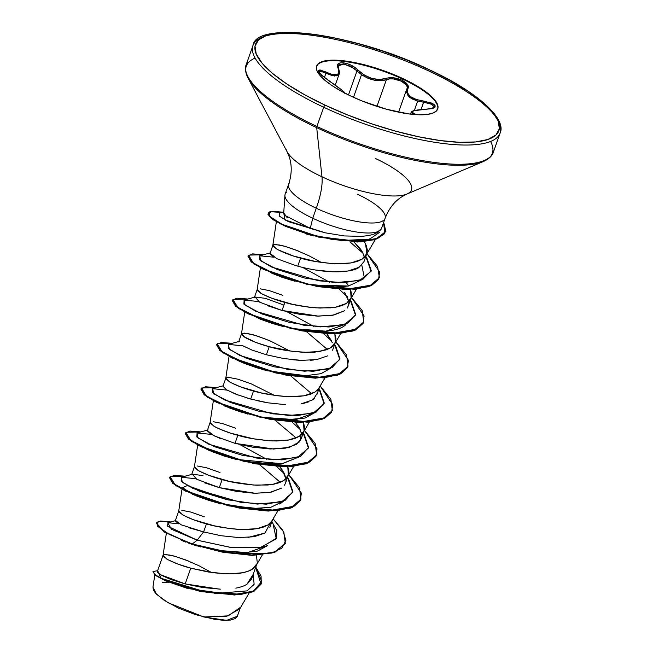 <?xml version="1.0" encoding="UTF-8"?>
<svg xmlns="http://www.w3.org/2000/svg" width="653" height="653" viewBox="0 0 653 653"><rect width="100%" height="100%" fill="white"/><g stroke="black" fill="none" stroke-linecap="round" stroke-linejoin="round"><path stroke-width="0.98" d="M414.908 114.471L415.153 114.014L413.986 113.344A0.98 0.882 112 0 0 412.998 114.136L414.035 114.642M414.614 114.544L412.108 112.006L413.708 110.79L433.102 108.276L434.898 107.19L435.208 105.859L434.057 104.431L431.609 103.052L416.092 99.395L410.182 96.448L407.325 92.628L407.194 90.628L407.905 88.751A0.98 0.849 -148.6 0 0 406.917 89.077L406.346 90.261L408.321 96.391L417.659 101.027L414.296 110.528L417.659 101.027L411.831 98.832L407.815 95.877M406.199 92.93L406.076 91.6M353.493 97.305L361.509 74.662L353.493 97.305M338.123 65.945L338.703 64.974L343.405 63.921L350.596 66.247L357.003 70.924L348.498 94.946L357.003 70.924L361.509 74.662C370.553 80.392 378.854 82.058 386.421 79.658L381.009 80.719L374.528 80.246L367.745 78.14L361.509 74.662M316.542 66.32A64.239 17.982 -160.5 0 1 402.893 79.225L403.089 78.67A64.239 17.982 -160.5 0 1 437.175 110.063A64.239 17.982 -160.5 0 1 351.298 96.285L362.537 101.166L386.258 109.182L408.59 113.891L418.157 114.757L426.148 114.577L432.262 113.353L436.253 111.141L437.975 108.014L437.363 104.105L434.441 99.55L429.315 94.53L422.189 89.249L413.333 83.886L403.089 78.67L380.038 69.438L368.129 65.782L345.788 61.072L336.222 60.207L328.23 60.386L322.125 61.602L318.133 63.823L316.403 66.949L317.015 70.859L319.946 75.413L325.063 80.425L332.197 85.714L341.054 91.069L351.298 96.285A64.239 17.982 -160.5 0 1 317.211 64.9A64.239 17.982 -160.5 0 1 403.089 78.67L402.893 79.225A64.239 17.982 19.5 0 0 317.015 65.447M413.79 114.471L411.096 112.422L412.998 114.136A0.98 0.882 -68 0 1 413.986 113.344C409.741 111.263 413.716 109.916 425.911 109.28C438.669 107.516 437.992 104.782 423.887 101.084C411.039 98.962 405.717 94.848 407.905 88.751L408.386 86.669L407.439 84.384L401.75 80.115L402.893 79.225L401.75 80.115L393.335 77.764L389.294 77.707L379.499 79.56L371.769 78.417L364.178 75.013L354.75 67.406L350.824 65.088L346.776 63.488L343.103 62.737L340.172 62.876L338.254 63.872L337.544 65.643L338.923 72.312L338.27 73.789L336.915 74.695L332.393 74.54L320.101 69.977L318.599 70.246L318.378 71.332L321.586 75.291L340.499 89.053L343.772 91.714L344.36 92.995M406.705 194.137A66.508 18.619 19.5 0 1 321.978 176.808A52.444 16.823 -64.8 0 1 316.289 208.258A52.444 16.823 115.2 0 0 321.978 176.808A66.508 18.619 19.5 0 1 285.981 148.917A66.508 18.619 19.5 0 0 321.978 176.808L316.689 127.645A1.967 0.629 -64.8 0 1 316.901 126.47L323.717 107.239A1.967 0.629 -64.8 0 1 325.137 105.19A129.139 36.144 -160.5 0 1 266.497 35.466A129.139 36.144 -160.5 0 1 429.241 69.773A1.967 0.629 -64.8 0 1 429.462 69.781A1.967 0.629 115.2 0 0 429.241 69.773A129.139 36.144 -160.5 0 1 487.889 139.497A129.139 36.144 -160.5 0 1 325.137 105.19A1.967 0.629 115.2 0 0 323.717 107.239A131.098 36.699 19.5 0 0 498.974 135.351A131.098 36.699 19.5 0 0 429.405 71.283A131.098 36.699 -160.5 0 1 498.974 135.351A131.098 36.699 -160.5 0 1 323.717 107.239L316.901 126.47A131.098 36.699 19.5 0 0 492.158 154.581A131.098 36.699 -160.5 0 1 316.901 126.47A1.967 0.629 115.2 0 0 316.689 127.645A130.527 36.535 19.5 0 0 482.975 161.666A130.527 36.535 19.5 0 0 490.591 141.456A130.527 36.535 -160.5 0 1 482.975 161.666A130.527 36.535 -160.5 0 1 316.689 127.645L321.978 176.808A66.508 18.619 19.5 0 0 406.705 194.137A66.508 18.619 19.5 0 0 375.597 158.573M357.526 194.235A51.146 14.317 -160.5 0 1 384.658 219.228A51.146 14.317 -160.5 0 1 316.289 208.258A51.146 14.317 -160.5 0 1 289.148 183.264A51.146 14.317 -160.5 0 0 316.289 208.258L312.746 218.257A51.146 14.317 -160.5 0 1 285.671 193.166M283.777 212.788L286.43 216.878L287.891 217.988M307.261 227.334L310.265 228.403L312.746 218.257A51.146 14.317 19.5 0 0 381.409 228.721L385.115 218.314C388.845 208.691 394.42 201.508 401.856 196.765L406.941 194.039L483.44 161.471C489.032 158.875 492.329 155.806 493.333 152.255L500.141 133.024C506.801 118.928 477.514 91.91 429.454 69.773C355.191 33.581 256.205 20.3 252.98 45.498L246.165 64.729C244.72 68.116 245.348 72.581 248.058 78.115L287.01 151.569L289.255 156.891C292.038 165.25 291.85 174.343 288.691 184.17L285.149 194.178M315.056 269.95L332.695 271.795L348.122 270.995L359.15 267.257L363.958 261.665L366.798 253.633L361.991 259.225L350.971 262.963L335.544 263.763C320.933 262.71 309.277 260.825 300.568 258.131L297.727 266.163L300.568 258.131C291.189 255.649 283.108 252.548 276.325 248.826L272.864 245.291L269.983 253.601L273.468 256.858M364.35 257.388L362.586 252.319L354.04 242.01L360.693 249.307L362.627 252.401M321.268 262.433L308.812 255.698L295.156 249.748L283.696 245.977L279.264 244.965L273.746 244.679L272.848 245.332L273.256 246.45L277.974 249.756L293.613 256.066L315.938 261.584L331.781 263.567L346.294 263.543L352.522 262.677L357.82 261.224L362.048 259.184L365.084 256.588L366.855 253.478L367.312 249.903L366.464 245.936L364.341 241.659L365.607 243.928L366.798 253.633M235.847 588.149C240.957 587.137 244.663 585.814 246.965 584.174L251.895 578.125L256.711 564.51M256.417 555.328L257.298 562.674M257.004 563.686L252.254 569.236C250.026 570.795 246.361 572.044 241.251 572.999C238.206 573.669 233.064 573.938 225.807 573.816L208.136 571.971L190.774 568.175L185.199 583.921L202.626 587.512L220.347 589.153M272.007 520.874L267.934 524.947L256.931 528.71L241.496 529.518C226.852 528.473 215.18 526.596 206.462 523.886L203.614 531.917L221.024 535.721L238.671 537.558L254.099 536.742L265.094 532.979M204.748 482.885L219.302 487.628L236.655 491.423L254.327 493.26L269.771 492.452L281.672 488.069L270.913 492.248L255.299 493.293L219.302 487.628L222.142 479.596L219.302 487.628L196.757 479.286L192.431 474.192L203.026 475.629M285.99 478.78L284.284 473.327L279.753 466.675L281.933 469.466L285.998 478.78M197.671 445.02L194.406 466.879L194.831 467.915L199.549 471.229L208.993 475.384L229.66 481.465L253.356 485.032L267.869 485.008L274.097 484.142L279.394 482.689L283.622 480.649L286.659 478.053L288.43 474.943L288.887 471.368L287.785 466.74L288.373 475.098L283.622 480.649L272.619 484.42L257.176 485.228C242.541 484.175 230.86 482.298 222.142 479.596C212.764 477.114 204.683 474.013 197.9 470.291L194.439 466.756L191.59 474.796M234.247 443.134L252.36 447.134L270.04 448.97L285.467 448.154L296.462 444.391L301.213 438.84L304.061 430.809L299.311 436.359L288.3 440.122L272.864 440.938C258.229 439.885 246.548 438.008 237.831 435.298L234.982 443.338L237.831 435.298C228.452 432.817 220.371 429.715 213.58 425.993L210.119 422.467L207.246 430.784L210.739 434.033L220.428 438.587M301.678 434.49L299.98 429.054L295.442 422.385M213.351 400.73L210.095 422.581L210.519 423.617L215.229 426.931L219.416 428.956L230.876 433.241L253.201 438.751L269.044 440.734L276.57 441.004L289.777 439.853L295.083 438.4L299.311 436.359L302.347 433.763L304.11 430.645L304.576 427.07L303.465 422.45L304.061 430.809M319.064 387.996L314.991 392.069L303.988 395.832L288.553 396.64C273.909 395.587 262.237 393.71 253.519 391.008L250.67 399.04L268.032 402.836L285.688 404.68M301.123 403.864L312.134 400.109L314.599 398.15M317.366 390.192L317.415 390.78M242.116 345.445L251.805 350L266.359 354.75L269.199 346.71L292.544 351.379L307.947 352.416L314.917 352.13L326.451 349.812L330.679 347.771L333.716 345.176L335.487 342.058L335.944 338.491L334.842 333.863L335.43 342.221L330.679 347.771L319.676 351.534L304.233 352.351C289.597 351.298 277.917 349.42 269.199 346.71L266.359 354.75L283.712 358.538L301.384 360.383L316.836 359.566L327.839 355.803M331.34 340.45L326.81 333.797L332.304 342.719M267.477 305.702L282.039 310.453L299.417 314.248L317.089 316.093L332.516 315.277L344.604 310.755L333.903 315.024L318.256 316.125L282.039 310.453L284.888 302.421L282.039 310.453L259.494 302.119L255.168 297.025L265.322 298.339L283.941 305.082M344.678 292.291L348.735 301.604L347.037 296.176M346.294 282.635L348.669 285.973L346.294 282.635M260.408 267.852L257.143 289.703L257.576 290.74L262.286 294.054L271.738 298.209L292.397 304.29L308.232 307.09L316.101 307.857L330.606 307.841L336.834 306.975L342.131 305.514L346.359 303.482L349.396 300.886L351.167 297.768L351.632 294.193L350.522 289.565L351.11 297.931L346.359 303.482L335.356 307.245L319.921 308.053C305.278 307.008 293.605 305.122 284.888 302.421C275.509 299.939 267.42 296.837 260.637 293.115L257.176 289.589L254.327 297.637M157.242 571.979L160.826 575.024L170.588 579.382L185.199 583.921L190.774 568.175C181.395 565.694 173.314 562.6 166.523 558.878L163.062 555.344L157.267 571.718M163.03 555.621C162.589 555.017 163.617 554.675 166.115 554.593L175.159 556.364L188.635 561.09M175.257 521.086L178.946 523.763M188.823 527.738L203.614 531.917L206.462 523.886C197.084 521.404 188.995 518.302 182.211 514.58L178.751 511.054L175.265 520.89M181.803 510.303L190.847 512.074L204.324 516.801M197.484 466.013L206.528 467.785L220.012 472.511M213.172 421.716L222.216 423.487L235.692 428.213M222.959 386.209L226.411 389.735L236.108 394.29L250.67 399.04L253.519 391.008C244.14 388.527 236.051 385.425 229.268 381.703L225.807 378.177L222.959 386.209L226.379 389.71L237.757 394.918M225.775 378.454C225.326 377.85 226.354 377.507 228.86 377.426L237.904 379.197L251.381 383.923L274.219 395.31M289.891 351.02L270.448 341.054L257.682 336.156L247.895 333.552L242.377 333.267L241.463 333.993L243.61 336.54L256.049 342.507L269.199 346.71C259.821 344.229 251.74 341.127 244.948 337.413L241.488 333.879L238.647 341.911M244.54 333.128L253.584 334.899L267.061 339.625M260.229 288.838L269.273 290.609L282.749 295.336M296.389 265.795L276.872 258.686L270.032 253.282M272.823 245.577C272.383 244.965 273.411 244.622 275.909 244.549L284.953 246.32L298.437 251.038M154.794 574.885L152.949 587.21L156.5 594.254L168.025 602.743L203.932 617.02L226.869 616.163L239.798 608.857L249.128 593.03M240.533 607.29L228.224 615.852L203.932 617.02L226.624 620.35L237.341 616.285L240.239 608.098M159.879 574.469L185.199 583.921L219.318 589.12M246.965 584.174L253.266 574.248L246.965 584.174L247.895 583.488M179.175 523.877L168.164 522.718L167.339 526.057L197.165 540.186L192.3 543.957L169.396 534.456L157.332 526.147L158.091 521.445L170.874 521.943L160.565 521.021L156.165 522.939L164.785 531.893L192.17 544.333L164.654 532.26L156.165 522.939M255.796 567.082L261.747 581.505L253.437 591.161L233.26 594.679L206.609 592.336L161.038 578.28L157.651 570.649L152.99 571.587L155.781 575.171L165.65 580.46L201.026 591.283L240.345 594.279L254.254 590.785L261.233 583.79L261.069 576.117L255.796 567.082M255.666 567.457L261.102 584.157L254.123 591.153L240.214 594.646L200.895 591.659L165.519 580.827L155.651 575.538L152.99 571.587M253.274 574.893L254.123 584.329L247.038 590.883L214.747 593.553M188.75 588.794L164.989 580.59M152.941 571.783L155.341 575.309L165.201 580.688L187.582 588.475L234.419 595.022L252.246 591.977L261.233 583.79M156.108 523.126L164.352 532.073L192.17 544.333L200.806 546.994M211.482 572.485L199.018 565.751L185.362 559.792L173.902 556.021L169.47 555.017L163.952 554.732L163.054 555.385L163.462 556.503L168.18 559.809L177.624 563.972L190.774 568.175L214.119 572.844L229.521 573.881L242.72 572.73L248.026 571.277L252.254 569.236L256.262 565.278L262.335 554.968M181.983 489.317L178.718 511.168L179.151 512.205L183.86 515.519L193.312 519.674L213.972 525.755L229.807 528.555L237.676 529.322L252.18 529.305L258.408 528.44L263.706 526.987L267.934 524.947L270.971 522.351L278.015 510.679M229.04 356.432L225.775 378.291L226.207 379.328L230.917 382.642L240.369 386.796L261.029 392.877L276.864 395.677L284.724 396.444L299.237 396.42L305.465 395.563L310.763 394.102L314.991 392.069L318.027 389.466L325.072 377.801M379.499 232.411L370.977 238.198C368.414 240.255 358.57 241.039 341.454 240.541L367.476 239.243M313.832 235.978L306.126 233.921M361.811 265.102L363.933 275.729L361.811 265.102M361.786 279.794L348.498 286.006L312.918 285.116M294.903 281.231L282.749 277.525M271.803 273.199L282.055 277.28L271.779 273.191M346.188 323.978C343.764 328.19 328.1 335.748 290.177 328.108M263.779 369.884L240.32 361.738M261.845 417.291L284.52 419.928L305.024 418.051L314.73 412.672L295.833 419.659L261.804 417.283M225.13 456.259L235.806 459.337L282.194 463.736L299.05 456.961L281.745 463.785L253.315 462.781L223.636 455.908L203.075 447.297L208.16 449.95L213.466 452.137L191.419 441.289L185.183 433.363L188.448 439.061L200.83 446.644L244.695 461.647L292.144 466.52L308.51 462.879L316.591 454.97L306.045 463.875L283.973 466.781L254.964 463.777L225.13 456.259L213.466 452.137M259.445 464.552L280.3 482.338L259.429 464.544M279.835 504.1L283.353 501.259L270.701 507.348L252.662 508.491L218.828 503.3M187.321 485.579L228.436 500.002M214.788 550.169L247.495 552.642L267.681 545.549L257.47 551.067L243.12 552.838L214.69 550.144M193.549 544.855L188.79 543.223M185.909 542.153L181.722 540.472M286.357 192.39A51.146 14.317 19.5 0 0 312.746 218.257L316.289 208.258A51.146 14.317 -160.5 0 0 384.658 219.228M380.993 229.407A51.146 14.317 -160.5 0 1 312.746 218.257L310.265 228.403L325.235 232.819L344.27 235.929L361.542 236.37C368.3 235.676 372.659 234.819 374.602 233.798L381.009 229.391M378.103 232.076L375.948 233.235M283.794 211.972L279.647 213.098L279.386 216.143L288.291 221.604L325.235 232.819L285.018 219.971L283.729 212.951M349.918 241.855L363.044 253.242L349.918 241.855M270.856 252.727L259.812 255.772L259.543 259.755L271.24 266.914L318.656 280.798L343.96 282.725L362.848 279.353L371.222 270.669L366.79 257.772L365.802 256.458L371.059 271.33L359.583 280.545L335.128 282.594L304.747 278.056L277.296 269.526L260.735 260.816L259.698 255.805L274.08 257.217M302.69 267.436L329.561 282.186M339.323 289.344L347.282 296.691L339.323 289.344M350.302 300.209L355.485 315.203L344.441 324.672L320.141 326.916L289.654 322.484L261.943 313.954L245.136 305.18L243.977 300.102L258.392 301.506M287.002 311.726L313.881 326.476M323.635 333.634L331.593 340.988L323.635 333.634M334.622 344.506L339.797 359.493L328.753 368.961L304.453 371.214L273.966 366.774L246.254 358.244L229.456 349.477L228.297 344.392L242.712 345.804M223.808 385.605L212.764 388.649L212.519 392.665L224.379 399.881L272.219 413.773L297.572 415.586L316.281 412.019L324.255 403.089L319.905 390.094L318.95 388.764L324.117 403.791L313.065 413.259L288.765 415.504L258.278 411.072L230.574 402.534L213.768 393.767L212.609 388.69L227.024 390.094M292.266 422.222L300.225 429.568L292.266 422.222M303.253 433.094L308.428 448.08L297.384 457.549L273.085 459.802L242.598 455.361L214.894 446.832L198.079 438.065L196.928 432.98L211.335 434.384M239.945 444.611L266.824 459.353M276.586 466.511L284.545 473.866L276.586 466.511M287.565 477.384L292.748 492.37L281.696 501.839L257.396 504.092L226.909 499.659L199.206 491.121L182.399 482.355L181.24 477.278L195.655 478.682M271.877 521.674L276.774 530.571L276.586 538.129L261.233 547.336L231.105 547.475L197.165 540.186L192.3 543.957L234.982 553.744L271.248 553.156L281.9 548.185L285.875 540.374L282.814 530.326L273.166 518.906L283.843 532.195L285.288 543.378L274.35 552.25L251.756 554.985L222.298 551.728L192.17 544.333L222.167 552.095L251.625 555.352L274.219 552.618L285.214 543.565L274.676 552.462L252.613 555.368L223.62 552.365L192.17 544.333L196.986 545.924M185.15 476.2L170.18 476.592L174.931 484.567L198.324 496.223L233.26 506.483L268.897 510.703L294.16 506.206L300.29 500.614L301.351 493.121L288.593 474.38L299.474 487.799L300.968 499.096L292.936 506.81L276.57 510.442L229.113 505.569L185.264 490.566L172.882 482.983L169.551 477.465L174.196 475.36L185.15 476.2M200.838 431.911L185.868 432.294L190.611 440.269L214.004 451.933L248.94 462.193L284.577 466.413L309.849 461.908L315.97 456.316L317.031 448.831L304.282 430.082L315.154 443.493L316.664 454.782L308.64 462.512L292.275 466.144L244.826 461.279L200.961 446.277L188.578 438.694L185.232 433.176L189.884 431.062L200.838 431.911M216.518 387.613L201.565 387.996L206.258 395.947L229.554 407.586L264.408 417.855L300.029 422.116L325.382 417.7L331.585 412.149L332.752 404.705L320.223 386.029L330.891 399.31L332.344 410.492L324.321 418.214L307.963 421.854L260.523 416.989L216.657 401.995L204.267 394.404L200.92 388.886L205.564 386.772L216.518 387.613M232.207 343.323L217.237 343.715L221.987 351.681L245.381 363.346L280.317 373.606L315.954 377.826L341.217 373.32L347.339 367.729L348.408 360.244L335.65 341.503L346.531 354.914L348.025 366.211L339.993 373.932L323.635 377.565L276.186 372.692L232.329 357.689L219.947 350.106L216.608 344.588L221.253 342.482L232.207 343.323M247.887 299.033L232.917 299.417L237.668 307.392L261.061 319.056L295.997 329.316L331.634 333.528L356.905 329.03L363.027 323.439L364.088 315.954L351.338 297.205L362.211 310.624L363.713 321.921L355.673 329.643L339.307 333.275L291.858 328.394L248.009 313.391L235.627 305.808L232.288 300.29L236.941 298.184L247.887 299.033M263.575 254.735L248.63 255.111L253.242 263.02L276.399 274.627L311.114 284.896L346.71 289.238L372.194 284.945L378.528 279.468L379.63 272.032L366.855 253.47L377.565 266.489L379.401 277.615L371.377 285.337L355.02 288.977L307.571 284.112L263.706 269.109L251.315 261.518L247.977 256L252.621 253.895L263.575 254.735M282.896 212.217L269.86 211.703L269.665 216.437L282.316 224.444L304.91 233.048L332.328 239.512L358.505 241.634L377.965 238.239L384.625 233.676L383.703 222.322L385.882 231.423L375.957 238.99L360.66 241.561L319.186 236.892L281.68 224.134L271.068 217.727L268.171 213.058L272.497 211.246L282.896 212.217M169.494 477.653L172.751 483.351L185.134 490.934L228.983 505.936L276.439 510.809L292.805 507.177L300.902 499.276L290.34 508.173L268.252 511.07L239.227 508.058L209.393 500.541L197.671 496.394L175.698 485.563L169.494 477.653M200.92 388.886L204.136 394.771L216.527 402.362L260.392 417.357L307.832 422.222L324.19 418.581L332.279 410.68L321.741 419.577L299.686 422.483L270.701 419.495L240.875 411.986L229.203 407.872L207.123 397.008L200.863 389.074M216.551 344.776L219.816 350.473L232.199 358.056L276.056 373.059L323.504 377.932L339.862 374.3L347.959 366.39L337.413 375.295L315.35 378.193L286.349 375.189L256.531 367.68L244.793 363.541L222.779 352.693L216.551 344.776M232.239 300.478L235.496 306.175L247.879 313.758L291.728 328.761L339.176 333.642L355.542 330.01L363.639 322.1L353.085 331.006L330.989 333.895L301.972 330.891L272.138 323.366L260.408 319.219L238.443 308.387L232.239 300.478M247.977 256L251.185 261.886L263.575 269.477L307.441 284.479L354.889 289.344L371.247 285.704L379.336 277.794L368.79 286.7L346.719 289.606L317.709 286.602L287.875 279.084L276.211 274.97L254.164 264.122L247.92 256.188M268.114 213.245L270.938 218.094L281.549 224.501L319.056 237.259L360.529 241.928L375.826 239.365L385.809 231.611L374.83 239.684L357.452 242.018L311.522 235.366L285.843 226.485L273.183 219.775L268.016 214.462L271.109 211.743L282.031 212.454M187.305 485.563L182.587 487.652L192.464 494.239L197.671 496.394M209.066 450.374L232.141 458.398M295.434 437.363L275.125 420.254M224.746 406.076L247.846 414.108M311.669 393.751L290.805 375.957M234.443 358.709L239.545 361.37L263.543 369.818M256.531 367.68L267.191 370.757L305.743 375.679L320.982 373.679L330.41 368.382M327.349 349.461L306.486 331.667M293.221 328.704L325.912 331.177L346.098 324.084M282.055 277.28L294.887 281.223M316.142 285.614C322.745 287.271 333.536 287.402 348.498 286.006L361.778 279.794M279.9 223.244L285.32 226.256M285.843 226.485L313.66 235.929M311.522 235.366L341.454 240.541M270.309 523.069L265.012 533.028L247.96 537.443M203.614 531.917L197.165 540.186L171.47 529.265L167.764 522.816L175.69 520.588L181.224 524.832L203.614 531.917L197.165 540.186L230.517 547.402L260.384 547.5L276.268 538.815L272.848 522.963L271.893 521.641M192.431 474.192L181.379 477.237L181.159 481.261L193.035 488.477L240.884 502.361L266.236 504.173L284.928 500.598L292.887 491.66L288.52 478.665L287.581 477.351M208.119 429.903L197.075 432.939L196.839 436.963L208.707 444.179L256.547 458.063L281.9 459.875L300.609 456.308L308.567 447.378L304.216 434.384L303.261 433.053M239.488 341.315L228.436 344.351L228.207 348.376L240.084 355.591L287.932 369.484L313.285 371.296L331.977 367.721L339.935 358.791L335.585 345.788L334.63 344.466M255.168 297.025L244.124 300.062L243.896 304.086L255.78 311.301L303.629 325.194L328.973 326.998L347.674 323.423L355.624 314.493L351.265 301.49L350.318 300.176M325.235 232.819L316.452 230.403M310.265 228.403L284.79 215.327M284.096 214.372L283.729 213.033M359.15 267.257C356.228 270.432 335.071 276.203 297.727 266.163M348.8 302.755L348.678 304.339M348.31 305.833L347.192 308.077M313.652 360.007L310.167 360.301M299.327 360.293L291.842 359.664M317.244 393.302L313.456 399.171M308.404 401.954L303.588 403.391M265.722 402.436L256.735 400.575M250.67 399.04L245.185 397.448M297.613 425.168L299.303 427.797M301.351 432.686L300.372 440.595M299.392 441.918L289.54 447.281L273.566 449.035L234.982 443.338L214.135 435.861L207.287 430.458M286.055 479.947L285.9 481.743M285.573 483.016L284.471 485.22M316.689 127.645A130.527 36.535 -160.5 0 1 246.042 72.924A130.527 36.535 -160.5 0 1 255.094 58.068A130.527 36.535 19.5 0 0 246.042 72.924A130.527 36.535 19.5 0 0 316.689 127.645M316.901 126.47A131.098 36.699 -160.5 0 1 247.34 62.402A131.098 36.699 19.5 0 0 316.901 126.47M323.717 107.239A131.098 36.699 -160.5 0 1 254.148 43.171A131.098 36.699 -160.5 0 1 429.405 71.283A131.098 36.699 19.5 0 0 254.148 43.171A131.098 36.699 19.5 0 0 323.717 107.239M325.137 105.19L304.543 94.701L286.74 83.935L272.407 73.307L262.106 63.219L256.229 54.068L255.005 46.2L258.466 39.923L266.497 35.466L278.774 33.009L294.838 32.65L314.069 34.397L335.724 38.184L358.97 43.865L382.919 51.22L406.648 59.97L429.241 69.773L449.844 80.262L467.646 91.028L481.971 101.656L492.272 111.745L498.149 120.895L499.382 128.763L495.913 135.04L487.889 139.497L475.604 141.946L459.541 142.313L440.31 140.566L418.655 136.779L395.408 131.098L371.459 123.743L347.731 114.993L325.137 105.19M168.237 582.558L162.213 582.533M152.99 586.974L153.333 589.773L155.406 593.046L164.417 600.523L178.547 608.139L195.394 614.587L214.266 619.264L223.334 620.301L230.509 620.056L235.317 618.554L237.455 615.91M250.866 580.239L251.756 578.485M402.893 79.225A64.239 17.982 -160.5 0 1 437.641 109.206A64.239 17.982 19.5 0 0 402.893 79.225M392.265 110.741L384.266 108.618L392.273 110.741M318.713 71.789L320.925 71.25L325.937 73.218A0.98 0.433 -63.3 0 0 326.19 72.075C336.458 76.809 340.425 75.462 338.099 68.026A0.98 0.751 -24.1 0 1 338.515 68.369A0.98 0.751 155.9 0 0 338.099 68.026C333.61 59.945 350.204 61.733 358.015 70.149A0.98 0.482 135.5 0 0 357.003 70.924A0.98 0.482 -44.5 0 1 358.015 70.149C367.059 78.319 376.365 81.078 385.947 78.442A0.98 0.71 -111.1 0 1 386.421 79.658L376.952 106.39L386.421 79.658L389.547 78.915L393.326 78.931L401.162 81.078L406.435 85.086L407.301 87.249L406.835 89.241A0.98 0.849 -148.6 0 1 406.917 89.077A0.98 0.849 31.4 0 1 407.905 88.751C409.317 85.796 407.26 82.923 401.75 80.115C395.816 77.552 390.551 76.997 385.947 78.442A0.98 0.71 68.9 0 1 386.421 79.658C394.045 76.05 411.015 84.025 406.835 89.241M417.659 101.027L423.675 102.235L423.887 101.084L421.112 109.475L423.675 102.235L430.907 103.966L434.237 106.602L434.221 107.272M318.737 71.691L323.415 72.034M325.937 73.218L324.394 77.568L325.937 73.218L334.72 76.091L339.201 73.96C339.829 73.65 339.601 71.781 338.515 68.369A0.98 0.751 -24.1 0 1 338.483 68.949L339.356 73.381L337.234 75.846L332.483 75.724L325.937 73.218A0.98 0.433 116.7 0 0 326.19 72.075C315.383 68.369 316.06 71.104 328.23 80.278C339.201 87.78 344.531 91.902 344.237 92.628L344.131 92.734M410.492 114.128L411.088 112.438C410.933 111.892 411.929 111.271 414.084 110.586L425.748 109.288M423.675 102.235L431.649 104.3L434.212 107.296C433.625 107.41 435.543 108.537 425.829 109.247M318.746 71.667C317.105 71.226 320.272 74.091 328.239 80.27L342.67 90.751C344.841 92.497 345.576 93.493 344.866 93.746M338.515 68.369L338.156 65.855L344.155 64.027L354.179 68.451M398.591 112.169L406.329 90.318M316.444 66.59L316.64 66.035M283.72 213.082L284.92 195.28M269.844 527.428L272.399 520.212M285.524 483.138L288.373 475.098M316.901 394.551L319.456 387.335M332.581 350.253L335.43 342.221M348.269 305.963L351.11 297.931M163.038 555.458L166.352 533.248M287.63 476.69L293.703 466.381M303.319 432.392L309.391 422.091M241.463 333.993L244.72 312.142M334.687 343.813L340.76 333.503M350.367 299.515L356.44 289.214M272.832 245.414L276.358 221.759M366.055 255.225L375.304 239.537M220.134 503.634L209.393 500.541M239.545 361.37L244.793 363.541M282.88 326.459L272.138 323.366M366.79 257.772L365.811 256.417M437.551 109.475L437.747 108.92M335.25 85.119L339.193 74.001M384.225 108.61L392.339 110.757M407.137 88.62L406.909 89.086"/></g></svg>
